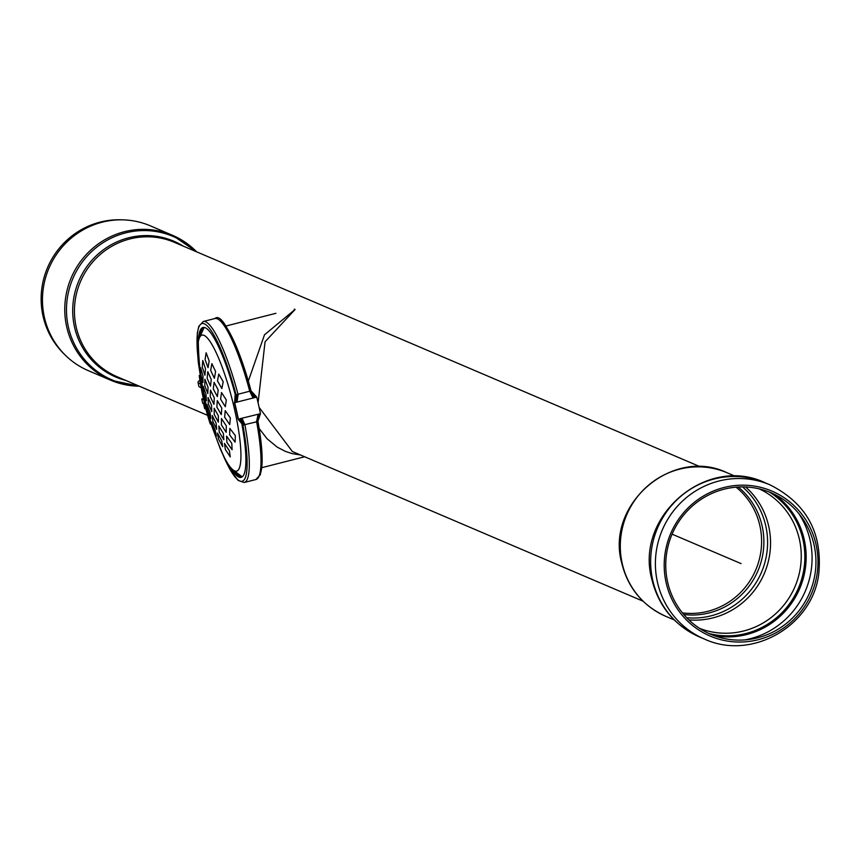 <?xml version="1.0" encoding="UTF-8"?>
<svg xmlns="http://www.w3.org/2000/svg" width="861" height="861" viewBox="0 0 861 861"><rect width="100%" height="100%" fill="white"/><g stroke="black" fill="none" stroke-linecap="round" stroke-linejoin="round"><path stroke-width="1.29" d="M204.8 404.541L203.573 404.013A1.722 1.668 -66.9 0 1 202.604 402.84L201.732 398.977L203.39 398.751M203.702 399.805L201.732 398.977M236.215 394.65L234.644 402.69L236.301 394.65L234.644 402.69L236.043 394.629L235.15 394.252L234.655 402.69L256.718 397.082A83.065 15.789 75.7 0 1 260.463 413.689L238.099 419.167L238.615 419.888L238.411 419.296A83.065 15.789 -104.3 0 0 234.676 402.7L236.571 394.639L234.784 402.668M251.057 390.84L256.718 397.082M251.143 390.926L256.664 397.104M234.73 402.69L236.592 394.639L251.068 390.851L256.61 397.115M256.503 397.147L251.068 390.84L256.556 397.125M256.384 397.169L251.068 390.851L256.438 397.158M253.069 398.019L249.765 391.389A83.065 15.789 -104.3 0 0 214.938 318.527C221.718 312.36 233.761 336.468 251.068 390.851L256.33 397.19M254.63 397.621L250.605 391.131L249.765 391.389L251.068 390.872L256.277 397.201M255.168 397.481L251.046 390.905L256.212 397.212M255.125 397.491L251.046 390.905L256.158 397.233M255.071 397.513L251.046 390.905L256.104 397.244M255.997 397.265L251.046 390.905L256.051 397.255M255.9 397.298L251.025 390.916L255.954 397.287M255.792 397.319L251.014 390.926L255.846 397.308M255.674 397.351L250.992 390.948L255.728 397.341M255.566 397.384L250.96 390.969L255.62 397.362M250.949 390.969L255.502 397.395M255.394 397.427L250.917 390.991L255.448 397.405M255.286 397.448L250.885 391.012L255.34 397.438M250.863 391.023L255.233 397.47M254.964 397.534L250.766 391.066L255.017 397.524M250.745 391.077L254.91 397.545M254.791 397.578L250.691 391.098L254.856 397.567M254.684 397.61L250.637 391.12L254.738 397.588M250.583 391.142L254.576 397.631M250.551 391.152L254.512 397.653M254.404 397.674L250.497 391.174L254.458 397.664M250.465 391.185L254.35 397.696M250.433 391.195L254.296 397.707M254.189 397.728L250.368 391.217L254.243 397.717M250.336 391.228L254.135 397.75M250.303 391.238L254.081 397.76M250.271 391.249L254.027 397.771M253.92 397.804L250.207 391.271L253.973 397.782M250.164 391.281L253.866 397.814M250.131 391.292L253.801 397.825M253.694 397.857L250.056 391.314L253.747 397.847M250.013 391.325L253.64 397.868M253.521 397.9L249.938 391.346L253.575 397.89M249.905 391.357L253.468 397.911M253.36 397.943L249.83 391.368L253.414 397.933M249.787 391.378L253.306 397.954M236.162 394.65L234.633 402.679L236.022 394.618L238.163 394.338L237.012 402.109M236.764 402.162L237.991 394.381L236.818 402.152M237.948 394.392L236.71 402.184M237.905 394.403L236.657 402.195M237.873 394.413L236.603 402.205M237.83 394.424L236.549 402.227M237.787 394.435L236.495 402.238M237.744 394.446L236.431 402.248M236.323 402.281L237.668 394.456L236.377 402.27M237.625 394.467L236.269 402.291M237.582 394.478L236.205 402.313M237.539 394.489L236.151 402.324M236.043 402.345L237.464 394.499L236.097 402.335M237.421 394.51L235.989 402.367M235.882 402.388L237.345 394.521L235.936 402.378M237.313 394.532L235.828 402.41M237.27 394.542L235.774 402.421M235.666 402.442L237.195 394.553L235.72 402.431M237.152 394.564L235.613 402.464M235.494 402.485L237.076 394.575L235.559 402.474M237.033 394.586L235.44 402.507M237.001 394.586L235.387 402.517M235.268 402.55L236.926 394.596L235.333 402.528M235.161 402.571L236.861 394.607L235.214 402.561M236.818 394.607L235.107 402.593M236.065 394.639L234.633 402.679L236.032 394.629L236.786 394.618L235.053 402.604M236.786 394.618L236.14 394.65L236.786 394.618L236.14 394.65L236.786 394.618L236.14 394.65L236.786 394.618L236.14 394.65L236.786 394.618L236.14 394.65L236.786 394.618L236.14 394.65L236.786 394.618L235.01 402.614M236.721 394.629L234.956 402.625M234.849 402.657L236.657 394.629L234.902 402.647M236.538 394.639L234.676 402.7L236.571 394.639M236.323 394.65L234.666 402.7L236.506 394.65M234.612 402.668L236.054 394.629M237.076 394.575L238.045 394.37A83.065 15.789 -104.3 0 0 203.218 321.508L198.816 326.319L197.363 332.906L197.158 348.199L197.944 357.724M258.978 414.066L257.062 421.696L243.028 425.086L238.615 419.899M242.877 425.054L238.411 419.296M222.676 454.102A81.343 15.466 -104.3 0 0 244.32 479.588A81.343 15.466 -104.3 0 0 242.888 425.054L238.465 419.285M238.572 419.253L242.963 425.076L238.519 419.275M242.974 425.076L238.637 419.242M238.745 419.21L243.017 425.076L238.691 419.232M243.028 425.086L238.798 419.199M238.917 419.167L243.071 425.086L238.863 419.189M243.093 425.086L238.971 419.156M239.078 419.124L243.136 425.086L239.024 419.146M239.186 419.103L243.179 425.086L239.132 419.113M243.2 425.086L239.24 419.092M239.347 419.059L243.254 425.086L239.293 419.07M239.455 419.027L243.308 425.076L239.401 419.049M239.573 419.006L243.362 425.076L239.509 419.016M243.394 425.076L239.627 418.984M239.735 418.963L243.448 425.065L239.681 418.973M239.853 418.93L243.512 425.065L239.799 418.941M239.961 418.909L243.577 425.054L239.907 418.92M243.609 425.054L240.015 418.887M240.111 418.866L243.674 425.043L240.068 418.876M243.706 425.033L240.165 418.855M240.284 418.823L243.781 425.022L240.23 418.833M243.814 425.022L240.337 418.812M240.445 418.78L243.889 425.011L240.391 418.79M243.932 425L240.499 418.769M240.617 418.737L244.007 424.99L240.563 418.747M244.05 424.979L240.671 418.726M244.083 424.979L240.725 418.704M240.843 418.683L244.169 424.957L240.779 418.694M244.201 424.957L240.994 418.64M244.32 424.936L241.048 418.629M244.352 424.925L241.102 418.607M241.22 418.586L244.438 424.904L241.155 418.597M244.481 424.904L241.274 418.575M244.524 424.893L241.328 418.554M244.556 424.882L241.381 418.543M244.599 424.871L241.435 418.521M244.642 424.86L241.5 418.511M244.685 424.85L241.554 418.5M241.661 418.468L244.761 424.839L241.607 418.489M244.804 424.828L241.715 418.457M244.847 424.817L241.769 418.446M242.888 425.054L244.89 424.807L241.823 418.424M259.731 415.788L257.837 421.373L259.731 415.788L257.859 421.373L259.096 417.693L257.902 421.32L262.185 461.733L260.313 474.755L255.921 479.512L244.201 482.504A83.065 15.789 -104.3 0 0 244.911 424.796L242.07 418.371M257.88 421.233L256.503 421.847L258.117 414.281M255.921 479.512A83.065 15.789 -104.3 0 0 256.621 421.815L258.311 414.227M256.686 421.804L258.365 414.216M258.472 414.195L256.761 421.782L258.418 414.206M256.793 421.772L258.526 414.173M256.836 421.761L258.591 414.163M256.869 421.75L258.644 414.152M256.912 421.739L258.698 414.13M256.944 421.729L258.752 414.119M258.87 414.087L257.019 421.707L258.806 414.109M257.062 421.696L258.924 414.076M257.127 421.675L259.032 414.044M259.139 414.023L257.191 421.653L259.086 414.033M257.224 421.642L259.193 414.012M259.301 413.98L257.288 421.621L259.247 413.99M257.837 421.373L259.355 413.969M257.342 421.599L259.409 413.947M259.516 413.926L257.407 421.578L259.462 413.937M259.635 413.893L257.461 421.556L259.581 413.904M257.493 421.546L259.688 413.883M257.514 421.535L259.742 413.861M259.861 413.84L257.568 421.513L259.807 413.85M259.968 413.807L257.611 421.492L259.914 413.829M257.643 421.492L260.022 413.797M260.13 413.764L257.676 421.47L260.076 413.786M260.237 413.743L257.719 421.449L260.183 413.754M257.74 421.438L260.291 413.732M260.399 413.7L257.773 421.416L260.345 413.71M257.783 421.416L260.452 413.678M257.826 421.384L259.936 415.185M259.096 417.693L259.678 415.96M257.913 421.298L258.86 418.424M257.966 421.147L258.515 419.468M234.364 402.561A81.634 15.52 75.7 0 1 238.099 419.167M235.15 394.252L235.064 393.929A77.339 14.702 -104.3 0 0 203.002 327.471A77.339 14.702 -104.3 0 0 198.299 341.892M201.151 387.687L198.966 386.675L198.095 382.811A1.722 1.668 -65.2 0 1 199.365 380.734L199.946 380.584M203.702 327.384A77.339 14.702 -104.3 0 0 200.021 336.511M234.181 470.795A77.339 14.702 -104.3 0 0 241.812 477.102M230.091 466.856A77.339 14.702 -104.3 0 0 241.155 477.36A77.339 14.702 -104.3 0 0 242.049 424.968L242.006 424.677M204.649 404.476A8.588 1.216 -12.7 0 0 203.874 405.208L204.606 408.437A8.588 1.216 -12.7 0 0 204.703 408.577A8.588 1.216 -12.7 0 0 205.822 408.771M203.874 405.208A8.588 1.216 -12.7 0 0 204.993 405.542A290.62 8.61 -14.6 0 1 204.993 405.413L204.724 404.218A286.401 278.254 -66.9 0 1 203.713 399.848A290.631 41.037 167.3 0 1 203.487 399.16L202.884 396.394A290.62 41.037 -12.7 0 0 202.959 396.663L201.571 389.936A285.217 277.102 -66.9 0 1 199.461 377.312L199.235 375.493A289.587 40.887 -12.7 0 0 199.956 377.118L200.355 379.938A289.813 40.919 167.3 0 1 199.72 378.614L199.72 378.592M200.753 374.169L200.699 367.819L203.013 376.139L202.992 382.478L200.753 374.169M205.079 359.554L206.134 352.795L209.169 360.91L208.061 367.636L205.079 359.554M210.687 370.434L211.86 363.643L215.605 371.511L214.378 378.28L210.687 370.434M213.28 388.924L214.088 382.306L218.21 389.979L217.349 396.609L213.28 388.924M207.135 378.227L207.802 371.661L211.236 379.561L210.514 386.126L207.135 378.227M217.489 380.906L218.78 374.061L223.203 381.714L221.847 388.559L217.489 380.906M202.27 367.087L202.787 360.544L205.478 368.734L204.907 375.256L202.27 367.087M203.723 392.519L203.282 386.352L206.016 394.478L206.392 400.666L203.723 392.519M208.308 403.766L208.061 397.545L211.558 405.38L211.752 411.612L208.308 403.766M224.646 417.198L225.216 410.632L230.361 417.994L229.736 424.581L224.646 417.198M212.904 428.111L211.623 422.224L215.164 430.08L216.38 436.021L212.904 428.111M219.286 432.168L218.823 426.023L223.397 433.503L223.817 439.702L219.286 432.168M225.345 449.453L224.463 443.415L229.424 450.809L230.274 456.911L225.345 449.453M210.192 396.555L210.493 390.141L214.303 397.879L213.958 404.304L210.192 396.555M221.385 424.893L221.46 418.532L226.314 425.937L226.195 432.33L221.385 424.893M216.854 407.081L217.295 400.602L221.783 408.125L221.288 414.615L216.854 407.081M226.895 442.36L226.572 436.118L231.813 443.426L232.093 449.722L226.895 442.36M214.238 414.539L214.163 408.265L218.36 415.852L218.393 422.159L214.238 414.539M218.479 439.002L217.424 433.051L221.686 440.649L222.708 446.665L218.479 439.002M229.639 434.848L229.844 428.401L235.354 435.655L235.107 442.145L229.639 434.848M212.871 421.567L212.236 415.486L216.122 423.192L216.703 429.305L212.871 421.567M207.781 410.503L206.92 404.476L210.062 412.462L210.859 418.511L207.781 410.503M220.599 399.213L221.525 392.519L226.314 400.01L225.324 406.726L220.599 399.213M204.767 385.61L204.907 379.238L208.018 387.224L207.813 393.595L204.767 385.61M210.988 423.87L220.19 448.549A70.171 13.345 -104.3 0 0 224.398 457.589C207.641 421.051 198.945 382.467 198.31 341.839A287.703 279.513 113.1 0 0 224.398 457.589A70.171 13.345 -104.3 0 0 233.17 470.031A70.171 13.345 -104.3 0 0 232.244 399.816A70.171 13.345 -104.3 0 0 199.483 337.695A70.171 13.345 -104.3 0 0 198.31 341.839A70.171 13.345 -104.3 0 0 198.353 362.772L201.011 379.766L200.376 379.927M204.132 400.699A290.631 41.037 167.3 0 1 203.885 400.236A286.885 278.716 113.1 0 0 204.757 404.035L205.004 404.498A287.445 279.265 -66.9 0 1 204.132 400.699M199.72 378.614L199.87 379.819A285.766 277.629 113.1 0 0 200.602 384.393L201.173 383.07L204.434 398.126L203.756 398.299A287.854 279.664 113.1 0 0 205.241 404.864L205.704 408.2A290.631 8.621 165.4 0 0 205.693 408.243L205.994 409.427A285.766 277.629 113.1 0 0 206.145 410.03L205.908 408.91L206.608 408.727M204.434 398.126L206.715 408.598L206.016 408.781M204.165 397.696L203.487 397.868A290.62 41.037 -12.7 0 0 203.756 398.299M200.516 383.242L203.487 397.868M200.57 379.895L201.087 383.102M200.355 379.938L201.011 379.766M202.26 391.669C200.861 384.921 200.667 384.469 201.668 390.334C203.067 397.082 203.261 397.534 202.26 391.669L202.927 395.931M201 386.072L201.668 390.334M208.34 417.165C206.371 410.557 206.177 410.105 207.749 415.82C209.718 422.439 209.912 422.88 208.34 417.165L209.438 421.309M206.64 411.676L207.749 415.82M205.897 409.061A285.217 277.102 -66.9 0 1 205.445 407.307L205.036 405.725A290.631 290.631 0 0 0 209.643 422.116L208.965 419.899M206.145 410.03L207.652 415.422M211.031 423.86L210.299 424.042L209.643 422.116M206.392 408.06L206.694 409.255M206.855 409.847L208.362 415.239M666.134 582.693A78.781 76.543 -66.9 0 1 723.94 487.52A78.781 76.543 -66.9 0 1 816.045 544.518A78.781 76.543 -66.9 0 1 758.24 639.691A78.781 76.543 -66.9 0 1 666.134 582.693M667.641 582.144A76.941 74.756 -66.9 0 1 724.101 489.199A76.941 74.756 -66.9 0 1 814.054 544.862A76.941 74.756 -66.9 0 1 757.594 637.807A76.941 74.756 -66.9 0 1 667.641 582.144M139.31 386.191A78.771 76.532 -66.9 0 1 110.714 380.218L88.425 370.704A78.771 76.532 -66.9 0 1 65.221 355.098L63.639 353.527A77.888 75.671 -66.9 0 1 43.05 316.191A77.888 75.671 -66.9 0 1 120.712 219.792L122.94 219.856A78.771 76.532 -66.9 0 1 150.255 225.808L172.555 235.322A78.771 76.532 -66.9 0 1 196.652 251.842M65.221 355.098A78.771 76.532 -66.9 0 1 44.395 317.332A78.771 76.532 -66.9 0 1 122.94 219.856M225.765 326.071L275.918 313.307M294.279 309.164L294.311 309.174A73.056 13.894 75.7 0 1 295.043 309.486L264.488 334.8L248.345 381.046M259.172 428.487L267.039 438.723L277.188 447.117L285.411 451.39L292.17 453.618L300.478 454.974M292.385 451.519L259.129 407.404M258.085 402.765L265.059 341.795L295.075 309.508M741.084 563.611L672.097 534.164M204.606 403.691L202.604 402.84M236.032 394.629A81.343 15.466 -104.3 0 0 207.512 326.158A81.343 15.466 -104.3 0 0 197.879 356.594M251.025 390.808A81.343 15.466 -104.3 0 0 219.318 320.023M259.053 476.111A81.343 15.466 -104.3 0 0 257.902 421.33M200.484 383.909L198.095 382.811M200.021 381.036L199.365 380.734M205.93 404.692L205.241 404.864M200.602 376.946L199.956 377.118M759.154 488.833A75.908 73.745 -66.9 0 1 795.004 586.61A75.908 73.745 -66.9 0 1 699.595 628.379M745.594 486.96A75.908 73.745 -66.9 0 1 764.299 573.512A75.908 73.745 -66.9 0 1 688.865 619.888M742.548 486.895A74.477 72.356 -66.9 0 1 761.468 572.296A74.477 72.356 -66.9 0 1 686.712 617.735M738.211 487.014A71.99 69.945 -66.9 0 1 757.949 570.8A71.99 69.945 -66.9 0 1 683.795 614.517M736.09 487.165A70.893 68.88 -66.9 0 1 759.865 525.662A70.893 68.88 -66.9 0 1 682.429 612.881M622.212 563.471A78.05 75.833 -66.9 0 1 679.49 469.191A78.05 75.833 -66.9 0 1 727.115 472.775C672.624 446.353 605.401 504.331 621.717 563.008C627.949 587.977 642.661 605.757 665.844 616.358A78.05 75.833 -66.9 0 1 622.212 563.471M704.266 638.98L699.53 636.957A83.786 81.397 -66.9 0 1 652.703 580.196A83.786 81.397 -66.9 0 1 714.178 478.996A83.786 81.397 -66.9 0 1 765.3 482.849L770.046 484.872C806.563 503.351 822.782 533.142 818.714 574.265C812.321 626.238 751.459 661.076 704.266 638.98A83.786 81.397 -66.9 0 1 657.449 582.219A83.786 81.397 -66.9 0 1 718.924 481.019A83.786 81.397 -66.9 0 1 770.046 484.872M798.804 513.565A81.634 79.309 -66.9 0 1 744.883 639.895M774.459 494.3A78.631 76.392 -66.9 0 1 799.686 588.612A78.631 76.392 -66.9 0 1 714.124 635.655M769.228 491.986A77.738 75.52 -66.9 0 1 798.459 588.085A77.738 75.52 -66.9 0 1 708.851 633.47M139.428 386.245L110.714 380.218A78.771 76.532 -66.9 0 1 66.695 326.846A78.771 76.532 -66.9 0 1 92.644 248.388A78.771 76.532 -66.9 0 1 172.555 235.322L196.771 251.886M138.223 385.728A77.953 75.736 -66.9 0 1 68.396 327.051A77.953 75.736 -66.9 0 1 105.257 241.338A77.953 75.736 -66.9 0 1 195.555 251.369M125.921 380.476A73.863 71.754 -66.9 0 1 74.52 327.008A73.863 71.754 -66.9 0 1 103.116 250.002A73.863 71.754 -66.9 0 1 183.264 246.128M207.609 415.346L117.042 376.688A73.045 70.957 -66.9 0 1 80.45 281.655A73.045 70.957 -66.9 0 1 174.385 242.339L700.359 466.813M214.938 318.527L203.218 321.508M222.203 453.069L229.801 469.148L238.056 480.406L244.201 482.504M205.973 409.352L204.703 408.577M233.17 470.031L242.21 476.854M199.483 337.695L204.154 327.417M735.509 476.359L727.115 472.775M674.238 619.942L665.844 616.358M699.53 636.957C674.475 625.495 658.579 606.316 651.863 579.41C634.353 516.439 706.537 454.414 765.3 482.849M261.83 467.674L304.676 456.76M292.331 451.498L643.027 601.172"/></g></svg>
